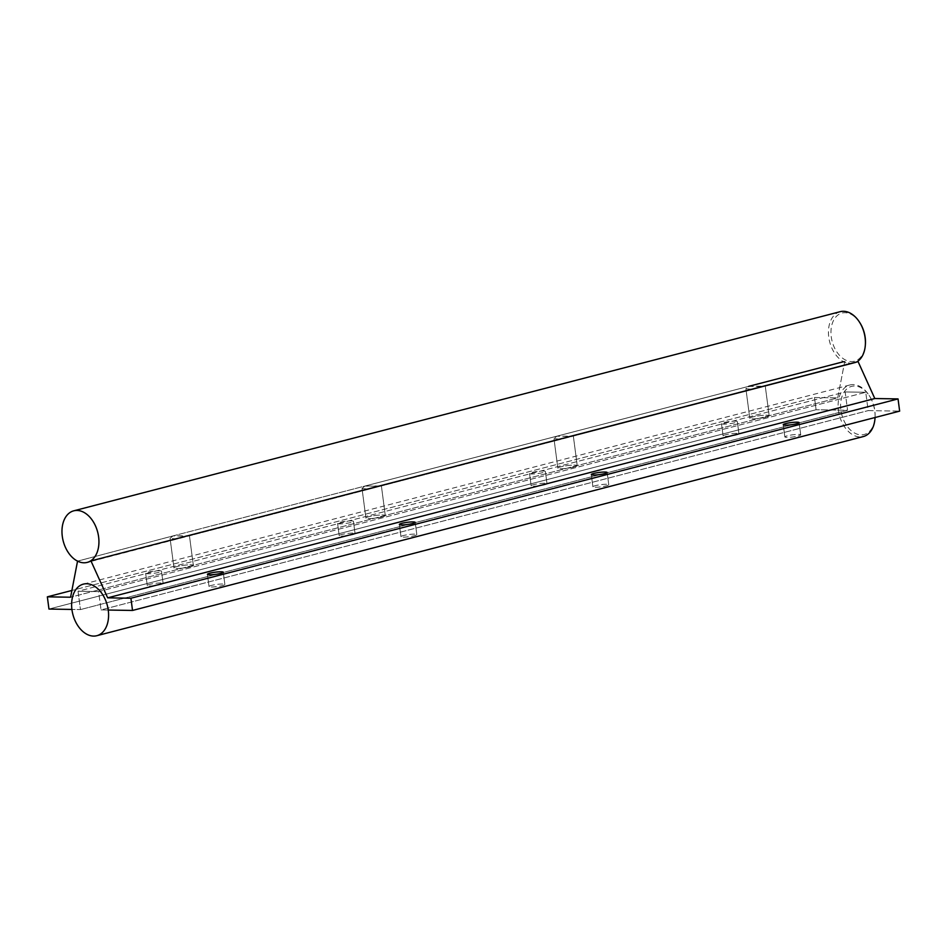 <?xml version="1.0" encoding="UTF-8"?>
<svg xmlns="http://www.w3.org/2000/svg" width="947" height="947" viewBox="0 0 947 947"><rect width="100%" height="100%" fill="white"/><g stroke="black" fill="none" stroke-linecap="round" stroke-linejoin="round"><path stroke-width="0.71" stroke-dasharray="4.74 3.55" d="M190.323 566.768A9.778 1.326 172.5 0 1 179.906 568.378A9.778 1.326 172.5 0 1 173.976 567.928A9.778 1.326 172.5 0 1 183.481 565.335A9.778 1.326 172.5 0 1 193.342 565.383A9.778 1.326 172.5 0 1 190.323 566.768A9.778 1.326 172.5 0 1 179.906 568.378A9.778 1.326 172.5 0 1 173.976 567.928A9.778 1.326 172.5 0 1 183.481 565.335A9.778 1.326 172.5 0 1 193.342 565.383A9.778 1.326 172.5 0 1 190.323 566.768M574.202 467.025A9.778 1.326 172.5 0 1 563.796 468.635A9.778 1.326 172.5 0 1 557.854 468.197A9.778 1.326 172.5 0 1 567.371 465.604A9.778 1.326 172.5 0 1 577.232 465.64A9.778 1.326 172.5 0 1 574.202 467.025A9.778 1.326 172.5 0 1 563.796 468.635A9.778 1.326 172.5 0 1 557.854 468.197A9.778 1.326 172.5 0 1 567.371 465.604A9.778 1.326 172.5 0 1 577.232 465.64A9.778 1.326 172.5 0 1 574.202 467.025M98.618 591.591L78.033 591.248L845.162 391.94L847.577 410.264L816.089 409.743L847.577 410.264L80.448 609.584L847.577 410.264L845.162 391.94L865.747 392.283L845.162 391.94L78.033 591.248L80.448 609.584L71.913 609.442L80.448 609.584L78.033 591.248L98.618 591.591L865.747 392.283L868.162 410.607L899.65 411.128L868.162 410.607L865.747 392.283L98.618 591.591L101.033 609.915L868.162 410.607L101.033 609.915L108.242 610.046L101.033 609.915L98.618 591.591M382.257 516.896A9.778 1.326 172.5 0 1 371.851 518.506A9.778 1.326 172.5 0 1 365.909 518.056A9.778 1.326 172.5 0 1 375.426 515.476A9.778 1.326 172.5 0 1 385.287 515.511A9.778 1.326 172.5 0 1 382.257 516.896A9.778 1.326 172.5 0 1 371.851 518.506A9.778 1.326 172.5 0 1 365.909 518.056A9.778 1.326 172.5 0 1 375.426 515.476A9.778 1.326 172.5 0 1 385.287 515.511A9.778 1.326 172.5 0 1 382.257 516.896M766.147 417.154A9.778 1.326 172.5 0 1 755.73 418.763A9.778 1.326 172.5 0 1 749.799 418.325A9.778 1.326 172.5 0 1 759.316 415.733A9.778 1.326 172.5 0 1 769.177 415.769A9.778 1.326 172.5 0 1 766.147 417.154A9.778 1.326 172.5 0 1 755.73 418.763A9.778 1.326 172.5 0 1 749.799 418.325A9.778 1.326 172.5 0 1 759.316 415.733A9.778 1.326 172.5 0 1 769.177 415.769A9.778 1.326 172.5 0 1 766.147 417.154M172.97 535.919L364.903 486.06L362.014 488.451L368.963 489.197L381.392 485.906L364.903 486.06L748.793 386.317L745.893 388.708L752.841 389.454L765.271 386.163L748.793 386.317L745.893 388.708L752.841 389.454L762.11 386.542L748.793 386.317L556.848 436.188L553.959 438.579L560.896 439.325L573.113 436.153L556.848 436.188L553.959 438.579L560.896 439.325L570.177 436.401L556.848 436.188L364.903 486.06L362.014 488.451L368.963 489.197L378.232 486.273L364.903 486.06L172.97 535.919L170.069 538.322L177.018 539.056L189.447 535.765L172.97 535.919L170.069 538.322L177.018 539.056L186.287 536.144L172.97 535.919L77.547 561.145L172.97 535.919M843.481 361.718L844.76 361.375L837.716 397.906L814.479 397.527L816.089 409.743L48.96 609.051L816.089 409.743L814.479 397.527L71.889 590.466L814.479 397.527L837.716 397.906L70.587 597.226L837.716 397.906L844.76 361.375A26.646 17.804 75.4 0 0 854.916 362.926A26.646 17.804 75.4 0 1 844.76 361.375L843.481 361.718M858.089 361.6A26.646 17.804 75.4 0 1 854.916 362.926L765.058 386.281L854.916 362.926A26.646 17.804 75.4 0 0 858.089 361.6M798.226 435.975A7.99 1.089 -7.5 0 0 800.712 434.839A7.99 1.089 -7.5 0 0 798.534 434.389A7.99 1.089 -7.5 0 0 789.786 435.265A7.99 1.089 -7.5 0 0 784.85 436.934A7.99 1.089 -7.5 0 0 789.715 437.289A7.99 1.089 -7.5 0 0 798.226 435.975A7.99 1.089 -7.5 0 0 800.712 434.839A7.99 1.089 -7.5 0 0 798.534 434.389A7.99 1.089 -7.5 0 0 789.786 435.265A7.99 1.089 -7.5 0 0 784.85 436.934A7.99 1.089 -7.5 0 0 789.715 437.289A7.99 1.089 -7.5 0 0 798.226 435.975M87.787 562.246A26.646 17.804 75.4 0 1 77.63 560.695A26.646 17.804 75.4 0 0 87.787 562.246L853.638 363.257A26.646 17.804 -104.6 0 0 856.81 361.932M350.97 522.472A7.99 1.089 172.5 0 1 342.459 523.786A7.99 1.089 172.5 0 1 337.594 523.419A7.99 1.089 172.5 0 1 345.383 521.3A7.99 1.089 172.5 0 1 353.444 521.335A7.99 1.089 172.5 0 1 350.97 522.472A7.99 1.089 172.5 0 1 342.459 523.786A7.99 1.089 172.5 0 1 337.594 523.419A7.99 1.089 172.5 0 1 345.383 521.3A7.99 1.089 172.5 0 1 353.444 521.335A7.99 1.089 172.5 0 1 350.97 522.472M542.915 472.6A7.99 1.089 172.5 0 1 534.392 473.914A7.99 1.089 172.5 0 1 529.539 473.559A7.99 1.089 172.5 0 1 537.328 471.44A7.99 1.089 172.5 0 1 545.389 471.464A7.99 1.089 172.5 0 1 542.915 472.6A7.99 1.089 172.5 0 1 534.392 473.914A7.99 1.089 172.5 0 1 529.539 473.559A7.99 1.089 172.5 0 1 537.328 471.44A7.99 1.089 172.5 0 1 545.389 471.464A7.99 1.089 172.5 0 1 542.915 472.6M734.86 422.729A7.99 1.089 172.5 0 1 726.337 424.043A7.99 1.089 172.5 0 1 721.484 423.688A7.99 1.089 172.5 0 1 729.261 421.569A7.99 1.089 172.5 0 1 737.334 421.593A7.99 1.089 172.5 0 1 734.86 422.729A7.99 1.089 172.5 0 1 726.337 424.043A7.99 1.089 172.5 0 1 721.484 423.688A7.99 1.089 172.5 0 1 729.261 421.569A7.99 1.089 172.5 0 1 737.334 421.593A7.99 1.089 172.5 0 1 734.86 422.729M159.025 572.343A7.99 1.089 172.5 0 1 150.514 573.657A7.99 1.089 172.5 0 1 145.649 573.29A7.99 1.089 172.5 0 1 153.438 571.171A7.99 1.089 172.5 0 1 161.511 571.207A7.99 1.089 172.5 0 1 159.025 572.343A7.99 1.089 172.5 0 1 150.514 573.657A7.99 1.089 172.5 0 1 145.649 573.29A7.99 1.089 172.5 0 1 153.438 571.171A7.99 1.089 172.5 0 1 161.511 571.207A7.99 1.089 172.5 0 1 159.025 572.343M352.888 533.102A7.99 1.089 -7.5 0 0 344.128 533.966A7.99 1.089 -7.5 0 0 339.204 535.635A7.99 1.089 -7.5 0 0 344.057 536.002A7.99 1.089 -7.5 0 0 352.58 534.688A7.99 1.089 -7.5 0 0 355.054 533.552A7.99 1.089 -7.5 0 0 352.888 533.102A7.99 1.089 -7.5 0 0 344.128 533.966A7.99 1.089 -7.5 0 0 339.204 535.635A7.99 1.089 -7.5 0 0 344.057 536.002A7.99 1.089 -7.5 0 0 352.58 534.688A7.99 1.089 -7.5 0 0 355.054 533.552A7.99 1.089 -7.5 0 0 352.888 533.102M544.833 483.23A7.99 1.089 -7.5 0 0 536.073 484.106A7.99 1.089 -7.5 0 0 531.149 485.775A7.99 1.089 -7.5 0 0 536.002 486.131A7.99 1.089 -7.5 0 0 544.525 484.817A7.99 1.089 -7.5 0 0 546.999 483.68A7.99 1.089 -7.5 0 0 544.833 483.23A7.99 1.089 -7.5 0 0 536.073 484.106A7.99 1.089 -7.5 0 0 531.149 485.775A7.99 1.089 -7.5 0 0 536.002 486.131A7.99 1.089 -7.5 0 0 544.525 484.817A7.99 1.089 -7.5 0 0 546.999 483.68A7.99 1.089 -7.5 0 0 544.833 483.23M736.778 433.359A7.99 1.089 -7.5 0 0 728.018 434.235A7.99 1.089 -7.5 0 0 723.094 435.904A7.99 1.089 -7.5 0 0 727.947 436.259A7.99 1.089 -7.5 0 0 736.47 434.945A7.99 1.089 -7.5 0 0 738.944 433.809A7.99 1.089 -7.5 0 0 736.778 433.359A7.99 1.089 -7.5 0 0 728.018 434.235A7.99 1.089 -7.5 0 0 723.094 435.904A7.99 1.089 -7.5 0 0 727.947 436.259A7.99 1.089 -7.5 0 0 736.47 434.945A7.99 1.089 -7.5 0 0 738.944 433.809A7.99 1.089 -7.5 0 0 736.778 433.359M160.943 582.973A7.99 1.089 -7.5 0 0 152.195 583.837A7.99 1.089 -7.5 0 0 147.259 585.506A7.99 1.089 -7.5 0 0 152.124 585.873A7.99 1.089 -7.5 0 0 160.635 584.559A7.99 1.089 -7.5 0 0 163.121 583.423A7.99 1.089 -7.5 0 0 160.943 582.973A7.99 1.089 -7.5 0 0 152.195 583.837A7.99 1.089 -7.5 0 0 147.259 585.506A7.99 1.089 -7.5 0 0 152.124 585.873A7.99 1.089 -7.5 0 0 160.635 584.559A7.99 1.089 -7.5 0 0 163.121 583.423A7.99 1.089 -7.5 0 0 160.943 582.973M222.711 584.003A7.99 1.089 -7.5 0 0 213.951 584.867A7.99 1.089 -7.5 0 0 209.027 586.536A7.99 1.089 -7.5 0 0 213.88 586.903A7.99 1.089 -7.5 0 0 222.403 585.589A7.99 1.089 -7.5 0 0 224.877 584.453A7.99 1.089 -7.5 0 0 222.711 584.003A7.99 1.089 -7.5 0 0 213.951 584.867A7.99 1.089 -7.5 0 0 209.027 586.536A7.99 1.089 -7.5 0 0 213.88 586.903A7.99 1.089 -7.5 0 0 222.403 585.589A7.99 1.089 -7.5 0 0 224.877 584.453A7.99 1.089 -7.5 0 0 222.711 584.003M606.601 484.26A7.99 1.089 -7.5 0 0 597.841 485.124A7.99 1.089 -7.5 0 0 592.905 486.794A7.99 1.089 -7.5 0 0 597.77 487.16A7.99 1.089 -7.5 0 0 606.293 485.847A7.99 1.089 -7.5 0 0 608.767 484.71A7.99 1.089 -7.5 0 0 606.601 484.26A7.99 1.089 -7.5 0 0 597.841 485.124A7.99 1.089 -7.5 0 0 592.905 486.794A7.99 1.089 -7.5 0 0 597.77 487.16A7.99 1.089 -7.5 0 0 606.293 485.847A7.99 1.089 -7.5 0 0 608.767 484.71A7.99 1.089 -7.5 0 0 606.601 484.26M414.656 534.132A7.99 1.089 -7.5 0 0 405.896 534.996A7.99 1.089 -7.5 0 0 400.972 536.665A7.99 1.089 -7.5 0 0 405.825 537.032A7.99 1.089 -7.5 0 0 414.348 535.718A7.99 1.089 -7.5 0 0 416.822 534.582A7.99 1.089 -7.5 0 0 414.656 534.132A7.99 1.089 -7.5 0 0 405.896 534.996A7.99 1.089 -7.5 0 0 400.972 536.665A7.99 1.089 -7.5 0 0 405.825 537.032A7.99 1.089 -7.5 0 0 414.348 535.718A7.99 1.089 -7.5 0 0 416.822 534.582A7.99 1.089 -7.5 0 0 414.656 534.132M840.238 311.67A26.646 17.804 -104.6 0 0 828.767 337.168A26.646 17.804 -104.6 0 0 853.638 363.257M859.9 322.785A24.871 16.62 -104.6 0 0 844.996 312.699A24.871 16.62 -104.6 0 0 831.04 334.634A24.871 16.62 -104.6 0 0 848.323 361.115A24.871 16.62 -104.6 0 0 865.416 343.986M875.064 417.284A24.871 16.62 -104.6 0 0 869.559 396.083A24.871 16.62 -104.6 0 0 854.656 386.009A24.871 16.62 -104.6 0 0 840.687 407.944A24.871 16.62 -104.6 0 0 857.97 434.413A24.871 16.62 -104.6 0 0 875.064 417.284L875.052 417.52A26.646 17.804 -104.6 0 0 869.109 395.384A26.646 17.804 -104.6 0 0 853.14 384.589A26.646 17.804 -104.6 0 0 849.885 384.979A26.646 17.804 -104.6 0 0 838.426 410.465A26.646 17.804 -104.6 0 0 863.285 436.567M368.963 489.197L189.234 535.884L368.963 489.197M769.177 415.769L765.271 386.163L769.177 415.769M749.799 418.325L745.893 388.708L749.799 418.325M752.841 389.454L573.113 436.153L752.841 389.454M385.287 515.511L381.392 485.906L385.287 515.511M365.909 518.056L362.014 488.451L365.909 518.056M560.896 439.325L381.168 486.024L560.896 439.325M577.232 465.64L573.337 436.034L577.232 465.64M557.854 468.197L553.959 438.579L557.854 468.197M800.712 434.839L799.102 422.622L800.712 434.839M784.85 436.934L783.24 424.718L784.85 436.934M193.342 565.383L189.447 535.765L193.342 565.383M173.976 567.928L170.069 538.322L173.976 567.928M163.121 583.423L161.511 571.207L163.121 583.423M147.259 585.506L145.649 573.29L147.259 585.506M355.054 533.552L353.444 521.335L355.054 533.552M339.204 535.635L337.594 523.419L339.204 535.635M224.877 584.453L223.267 572.237L224.877 584.453M209.027 586.536L207.417 574.32L209.027 586.536M416.822 534.582L415.212 522.365L416.822 534.582M400.972 536.665L399.362 524.449L400.972 536.665M738.944 433.809L737.334 421.593L738.944 433.809M723.094 435.904L721.484 423.688L723.094 435.904M546.999 483.68L545.389 471.464L546.999 483.68M531.149 485.775L529.539 473.559L531.149 485.775M608.767 484.71L607.157 472.494L608.767 484.71M592.905 486.794L591.307 474.577L592.905 486.794M849.885 384.979L83.395 584.121M869.559 396.083L869.109 395.384"/><path stroke-width="1.42" d="M87.787 562.246A26.646 17.804 75.4 0 0 90.959 560.92L107.674 597.841L874.803 398.533L898.04 398.912L874.803 398.533L107.674 597.841L130.911 598.232L898.04 398.912L899.65 411.128L898.04 398.912L130.911 598.232L132.521 610.448L899.65 411.128L132.521 610.448L108.242 610.046L132.521 610.448L130.911 598.232L107.674 597.841L90.959 560.92L858.089 361.6L874.803 398.533L858.089 361.6L90.959 560.92A26.646 17.804 75.4 0 1 87.787 562.246L87.148 562.411A26.646 17.804 -104.6 0 0 97.683 532.143A26.646 17.804 -104.6 0 0 73.748 510.824A26.646 17.804 -104.6 0 0 62.289 536.31A26.646 17.804 -104.6 0 0 87.148 562.411M748.793 386.317L843.481 361.718L748.793 386.317M77.547 561.145L70.587 597.226L47.35 596.835L71.889 590.466L47.35 596.835L48.96 609.051L71.913 609.442L48.96 609.051L47.35 596.835L70.587 597.226L77.547 561.145M796.616 423.759A7.99 1.089 172.5 0 1 788.105 425.073A7.99 1.089 172.5 0 1 783.24 424.718A7.99 1.089 172.5 0 1 791.029 422.599A7.99 1.089 172.5 0 1 799.102 422.622A7.99 1.089 172.5 0 1 796.616 423.759A7.99 1.089 172.5 0 1 788.105 425.073A7.99 1.089 172.5 0 1 783.24 424.718A7.99 1.089 172.5 0 1 791.029 422.599A7.99 1.089 172.5 0 1 799.102 422.622A7.99 1.089 172.5 0 1 796.616 423.759M220.793 573.373A7.99 1.089 172.5 0 1 212.27 574.687A7.99 1.089 172.5 0 1 207.417 574.32A7.99 1.089 172.5 0 1 215.206 572.201A7.99 1.089 172.5 0 1 223.267 572.237A7.99 1.089 172.5 0 1 220.793 573.373A7.99 1.089 172.5 0 1 212.27 574.687A7.99 1.089 172.5 0 1 207.417 574.32A7.99 1.089 172.5 0 1 215.206 572.201A7.99 1.089 172.5 0 1 223.267 572.237A7.99 1.089 172.5 0 1 220.793 573.373M604.683 473.63A7.99 1.089 172.5 0 1 596.16 474.944A7.99 1.089 172.5 0 1 591.307 474.577A7.99 1.089 172.5 0 1 599.084 472.458A7.99 1.089 172.5 0 1 607.157 472.494A7.99 1.089 172.5 0 1 604.683 473.63A7.99 1.089 172.5 0 1 596.16 474.944A7.99 1.089 172.5 0 1 591.307 474.577A7.99 1.089 172.5 0 1 599.084 472.458A7.99 1.089 172.5 0 1 607.157 472.494A7.99 1.089 172.5 0 1 604.683 473.63M412.738 523.502A7.99 1.089 172.5 0 1 404.215 524.816A7.99 1.089 172.5 0 1 399.362 524.449A7.99 1.089 172.5 0 1 407.151 522.33A7.99 1.089 172.5 0 1 415.212 522.365A7.99 1.089 172.5 0 1 412.738 523.502A7.99 1.089 172.5 0 1 404.215 524.816A7.99 1.089 172.5 0 1 399.362 524.449A7.99 1.089 172.5 0 1 407.151 522.33A7.99 1.089 172.5 0 1 415.212 522.365A7.99 1.089 172.5 0 1 412.738 523.502M856.81 361.932A26.646 17.804 -104.6 0 0 865.357 344.803A26.646 17.804 -104.6 0 0 859.462 322.087A26.646 17.804 -104.6 0 0 843.493 311.291A26.646 17.804 -104.6 0 0 840.238 311.67L73.748 510.824M865.357 344.803L865.416 343.986A24.871 16.62 -104.6 0 0 859.9 322.785L859.462 322.087M71.936 609.608A26.646 17.804 -104.6 0 0 96.807 635.709A26.646 17.804 -104.6 0 0 107.331 605.441A26.646 17.804 -104.6 0 0 83.395 584.121A26.646 17.804 -104.6 0 0 71.936 609.608M96.807 635.709L863.285 436.567A26.646 17.804 -104.6 0 0 875.016 418.112A26.646 17.804 -104.6 0 0 875.04 417.52L875.016 418.112"/></g></svg>
